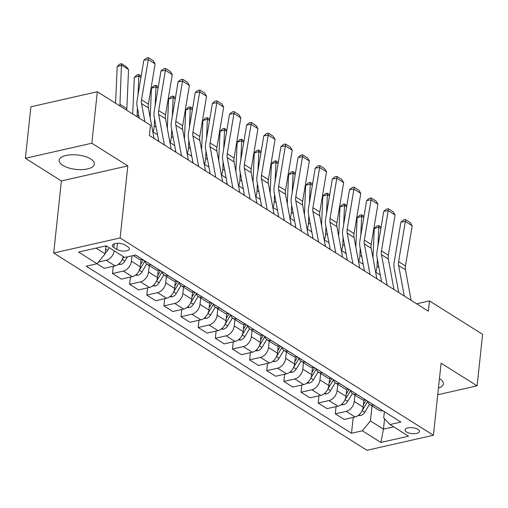 <?xml version="1.0" encoding="UTF-8"?>
<svg xmlns="http://www.w3.org/2000/svg" width="508" height="508" viewBox="0 0 508 508"><rect width="100%" height="100%" fill="white"/><g stroke="black" fill="none" stroke-linecap="round" stroke-linejoin="round"><path stroke-width="0.76" d="M438.442 388.087A17.704 7.245 -173.9 0 0 443.319 383.8A17.704 7.245 -173.9 0 0 439.725 378.746A17.704 7.245 -173.9 0 0 439.458 378.587M90.786 159.017A17.704 7.245 -173.9 0 0 71.501 154.781A17.704 7.245 -173.9 0 0 59.176 160.312A17.704 7.245 -173.9 0 0 62.776 165.367A17.704 7.245 -173.9 0 0 82.061 169.609A17.704 7.245 -173.9 0 0 94.38 164.071A17.704 7.245 -173.9 0 0 90.786 159.017M417.951 429.349A7.264 2.972 -173.9 0 0 410.039 427.615A7.264 2.972 -173.9 0 0 404.984 429.882A7.264 2.972 -173.9 0 0 406.457 431.959A7.264 2.972 -173.9 0 0 414.369 433.692A7.264 2.972 -173.9 0 0 419.424 431.425A7.264 2.972 -173.9 0 0 417.951 429.349M53.689 253.016L366.979 450.298L433.407 435.242L120.117 237.96L53.689 253.016L61.392 180.943L127.819 165.887L91.827 143.224L25.4 158.28L61.392 180.943M25.4 158.28L30.899 106.801L97.326 91.745L91.827 143.224M97.326 91.745L150.457 125.203L149.358 135.496L428.371 311.194L429.47 300.895L416.636 303.803M113.779 247.498L116.796 249.396A7.036 2.877 -173.9 0 0 124.454 251.085A7.036 2.877 -173.9 0 0 129.356 248.882A7.036 2.877 -173.9 0 0 127.921 246.875L124.904 244.977A7.036 2.877 -173.9 0 0 117.246 243.294A7.036 2.877 -173.9 0 0 112.344 245.491A7.036 2.877 -173.9 0 0 113.779 247.498L114.167 243.827M96.006 248.12L105.131 253.867L97.072 263.735L86.208 266.192L351.511 433.254L353.206 417.385M97.072 263.735L78.562 252.076L106.21 245.809L124.72 257.467L135.579 255.003L400.882 422.065L390.023 424.529L408.534 436.181L380.886 442.449L362.375 430.797L351.511 433.254M437.731 394.754L477.101 385.832L482.6 334.353L429.47 300.895M477.101 385.832L441.109 363.169L433.407 435.242M127.819 165.887L120.117 237.96M390.023 424.529L383.724 417.919L384.391 411.677M384.562 418.802L383.464 429.133L393.662 426.822M105.988 245.859L105.131 253.867M131.997 255.816L131.42 261.188A9.081 6.356 122.2 0 1 123.361 271.056L112.497 273.52L113.271 266.3M141.084 259.759L140.335 266.802A9.081 6.356 122.2 0 1 132.27 276.669L121.412 279.127L112.497 273.52M149.244 265.614L148.558 271.983A9.081 6.356 122.2 0 1 140.5 281.845L129.635 284.309L130.41 277.089M158.223 270.548L157.474 277.597A9.081 6.356 122.2 0 1 149.409 287.458L138.551 289.922L129.635 284.309M166.383 276.403L165.697 282.772A9.081 6.356 122.2 0 1 157.639 292.64L146.774 295.104L147.549 287.884M175.362 281.343L174.612 288.385A9.081 6.356 122.2 0 1 166.548 298.253L155.689 300.711L146.774 295.104M183.515 287.198L182.836 293.567A9.081 6.356 122.2 0 1 174.777 303.435L163.913 305.892L164.687 298.672M192.5 292.132L191.751 299.18A9.081 6.356 122.2 0 1 183.686 309.042L172.828 311.506L163.913 305.892M200.654 297.993L199.974 304.362A9.081 6.356 122.2 0 1 191.916 314.223L181.051 316.687L181.826 309.467M209.639 302.927L208.89 309.969A9.081 6.356 122.2 0 1 200.825 319.837L189.967 322.301L181.051 316.687M217.792 308.781L217.113 315.151A9.081 6.356 122.2 0 1 209.055 325.018L198.19 327.476L198.965 320.256M226.778 313.722L226.028 320.764A9.081 6.356 122.2 0 1 217.964 330.625L207.105 333.089L198.19 327.476M234.931 319.576L234.251 325.945A9.081 6.356 122.2 0 1 226.193 335.807L215.329 338.271L216.103 331.051M243.916 324.51L243.167 331.553A9.081 6.356 122.2 0 1 235.102 341.42L224.244 343.884L215.329 338.271M252.07 330.365L251.39 336.734A9.081 6.356 122.2 0 1 243.332 346.602L232.467 349.06L233.242 341.84M261.055 335.305L260.306 342.348A9.081 6.356 122.2 0 1 252.241 352.215L241.383 354.673L232.467 349.06M269.208 341.16L268.529 347.529A9.081 6.356 122.2 0 1 260.471 357.391L249.606 359.855L250.381 352.635M278.194 346.094L277.444 353.143A9.081 6.356 122.2 0 1 269.38 363.004L258.521 365.468L249.606 359.855M286.347 351.949L285.667 358.318A9.081 6.356 122.2 0 1 277.609 368.186L266.744 370.65L267.519 363.43M295.332 356.889L294.583 363.931A9.081 6.356 122.2 0 1 286.518 373.799L275.66 376.257L266.744 370.65M303.486 362.744L302.806 369.113A9.081 6.356 122.2 0 1 294.748 378.974L283.883 381.438L284.658 374.218M312.471 367.678L311.721 374.726A9.081 6.356 122.2 0 1 303.657 384.588L292.799 387.052L283.883 381.438M320.624 373.532L319.945 379.901A9.081 6.356 122.2 0 1 311.887 389.769L301.022 392.233L301.796 385.013M329.609 378.473L328.86 385.515A9.081 6.356 122.2 0 1 320.796 395.383L309.937 397.84L301.022 392.233M337.763 384.327L337.083 390.696A9.081 6.356 122.2 0 1 329.019 400.564L318.16 403.022L318.935 395.802M346.748 389.261L345.992 396.31A9.081 6.356 122.2 0 1 337.934 406.171L327.069 408.635L318.16 403.022M354.901 395.116L354.222 401.491A9.081 6.356 122.2 0 1 346.158 411.353L335.299 413.817L336.067 406.597M363.887 400.056L363.131 407.099A9.081 6.356 122.2 0 1 355.073 416.966L344.208 419.43L335.299 413.817M372.04 405.911L370.434 420.929L383.464 429.133L380.886 442.449M114.224 250.857A9.081 6.356 122.2 0 1 106.223 260.261L98.469 262.02M123.139 256.47A9.081 6.356 122.2 0 1 115.132 265.875L104.273 268.338L96.99 263.747M142.862 259.588L142.78 259.607A9.081 6.356 122.2 0 1 138.824 259.055L133.236 255.537M151.092 264.77L151.009 264.789A9.081 6.356 122.2 0 1 147.053 264.236A9.081 6.356 122.2 0 1 144.824 260.82M160.001 270.383L159.918 270.402A9.081 6.356 122.2 0 1 155.962 269.843L147.053 264.236M168.231 275.565L168.148 275.584A9.081 6.356 122.2 0 1 164.192 275.025A9.081 6.356 122.2 0 1 161.963 271.615M177.14 281.172L177.057 281.191A9.081 6.356 122.2 0 1 173.101 280.638L164.192 275.025M185.369 286.353L185.287 286.372A9.081 6.356 122.2 0 1 181.331 285.82A9.081 6.356 122.2 0 1 179.102 282.404M194.278 291.967L194.196 291.986A9.081 6.356 122.2 0 1 190.24 291.433L181.331 285.82M202.508 297.148L202.425 297.167A9.081 6.356 122.2 0 1 198.469 296.608A9.081 6.356 122.2 0 1 196.24 293.199M211.417 302.755L211.334 302.774A9.081 6.356 122.2 0 1 207.378 302.222L198.469 296.608M219.646 307.937L219.564 307.956A9.081 6.356 122.2 0 1 215.602 307.404A9.081 6.356 122.2 0 1 213.379 303.994M228.556 313.55L228.473 313.569A9.081 6.356 122.2 0 1 224.517 313.017L215.602 307.404M236.785 318.732L236.703 318.751A9.081 6.356 122.2 0 1 232.74 318.192A9.081 6.356 122.2 0 1 230.518 314.782M245.694 324.345L245.612 324.358A9.081 6.356 122.2 0 1 241.656 323.806L232.74 318.192M253.924 329.521L253.841 329.54A9.081 6.356 122.2 0 1 249.879 328.987A9.081 6.356 122.2 0 1 247.656 325.577M262.833 335.134L262.75 335.153A9.081 6.356 122.2 0 1 258.794 334.601L249.879 328.987M271.062 340.316L270.98 340.335A9.081 6.356 122.2 0 1 267.017 339.782A9.081 6.356 122.2 0 1 264.789 336.366M279.971 345.929L279.889 345.948A9.081 6.356 122.2 0 1 275.933 345.389L267.017 339.782M288.201 351.104L288.119 351.123A9.081 6.356 122.2 0 1 284.156 350.571A9.081 6.356 122.2 0 1 281.927 347.161M297.11 356.718L297.028 356.737A9.081 6.356 122.2 0 1 293.072 356.184L284.156 350.571M305.34 361.899L305.257 361.918A9.081 6.356 122.2 0 1 301.295 361.366A9.081 6.356 122.2 0 1 299.066 357.95M314.249 367.513L314.166 367.532A9.081 6.356 122.2 0 1 310.21 366.973L301.295 361.366M322.478 372.694L322.396 372.707A9.081 6.356 122.2 0 1 318.433 372.154A9.081 6.356 122.2 0 1 316.205 368.745M331.387 378.301L331.305 378.32A9.081 6.356 122.2 0 1 327.349 377.768L318.433 372.154M339.617 383.483L339.528 383.502A9.081 6.356 122.2 0 1 335.572 382.949A9.081 6.356 122.2 0 1 333.343 379.533M348.526 389.096L348.444 389.115A9.081 6.356 122.2 0 1 344.488 388.556L335.572 382.949M356.749 394.278L356.667 394.297A9.081 6.356 122.2 0 1 352.711 393.738A9.081 6.356 122.2 0 1 350.482 390.328M365.665 399.885L365.582 399.904A9.081 6.356 122.2 0 1 361.626 399.351L352.711 393.738M373.888 405.067L373.805 405.086A9.081 6.356 122.2 0 1 369.849 404.533A9.081 6.356 122.2 0 1 367.621 401.123M362.375 430.797L370.434 420.929M382.803 410.68L382.721 410.699A9.081 6.356 122.2 0 1 378.765 410.147L369.849 404.533M144.894 121.698L141.529 103.613A11.347 7.944 122.2 0 1 141.535 99.803L148.273 59.569L143.84 60.211L137.096 100.444A17.024 11.919 -57.8 0 0 137.084 106.159L139.325 118.193M154.064 138.462L148.38 107.925A11.347 7.944 122.2 0 1 148.387 104.121L155.131 63.887L148.273 59.569L148.425 57.702L153.226 60.725L155.131 63.887M143.84 60.211L146.653 57.956L148.425 57.702M105.232 252.908A6.013 4.21 -57.8 0 0 107.721 250.304L109.264 247.733M128.568 69.545L121.71 65.227L117.196 66.612L119.691 64.218L121.501 63.659L126.302 66.681L128.568 69.545L126.829 108.642A17.024 11.919 122.2 0 1 126.689 110.23M121.501 63.659L119.971 104.324A17.024 11.919 122.2 0 1 119.831 105.912M115.564 103.232L117.196 66.612M105.81 247.504L106.661 246.094M164.344 144.932L158.667 114.402A11.347 7.944 122.2 0 1 158.674 110.592L165.411 70.364L160.979 71.006L154.235 111.239A17.024 11.919 -57.8 0 0 154.222 116.948L158.782 141.427M171.202 149.25L165.519 118.72A11.347 7.944 122.2 0 1 165.525 114.91L172.269 74.676L165.411 70.364L165.564 68.491L170.364 71.514L172.269 74.676M160.979 71.006L163.792 68.751L165.564 68.491M181.483 155.727L175.806 125.197A11.347 7.944 122.2 0 1 175.812 121.387L182.55 81.153L178.118 81.794L171.374 122.028A17.024 11.919 -57.8 0 0 171.361 127.743L175.914 152.222M188.341 160.045L182.658 129.515A11.347 7.944 122.2 0 1 182.664 125.705L189.408 85.471L182.55 81.153L182.702 79.286L187.503 82.309L189.408 85.471M178.118 81.794L180.931 79.546L182.702 79.286M198.622 166.516L192.945 135.985A11.347 7.944 122.2 0 1 192.951 132.175L199.688 91.948L195.256 92.589L188.512 132.823A17.024 11.919 -57.8 0 0 188.5 138.532L193.053 163.011M205.48 170.834L199.796 140.303A11.347 7.944 122.2 0 1 199.803 136.493L206.546 96.26L199.688 91.948L199.841 90.081L204.641 93.097L206.546 96.26M195.256 92.589L198.069 90.335L199.841 90.081M118.256 264.414L120.707 264.439A6.013 4.21 -57.8 0 0 124.86 261.093L127.406 256.858M137.427 107.988L137.109 115.119A17.024 11.919 122.2 0 1 136.969 116.707M140.964 77.356L138.849 76.022L138.005 95.04M138.64 74.454L138.849 76.022L134.334 77.407L136.83 75.006L138.64 74.454L141.186 76.054M132.702 114.021L134.334 77.407M122.193 259.556A6.013 4.21 -57.8 0 0 122.257 259.455L123.8 256.883M135.395 275.209L137.846 275.228A6.013 4.21 -57.8 0 0 141.999 271.888L146.729 264.014M158.502 139.954L158.115 141.014M154.565 118.783L154.248 125.914A17.024 11.919 122.2 0 1 153.01 131.902L152.902 132.207M158.102 88.144L155.988 86.811L155.143 105.835M155.778 85.242L155.988 86.811L151.473 88.202L153.968 85.801L155.778 85.242L158.325 86.849M150.165 117.519L151.473 88.202M139.332 270.351A6.013 4.21 -57.8 0 0 139.395 270.243L144.888 261.099M143.345 259.893L140.583 264.497M152.533 285.998L154.984 286.023A6.013 4.21 -57.8 0 0 159.137 282.677L163.868 274.803M175.641 150.743L175.254 151.803M171.704 129.578L171.386 136.703A17.024 11.919 122.2 0 1 170.148 142.697L170.04 142.996M175.241 98.939L173.126 97.606L172.282 116.624M172.917 96.037L173.126 97.606L168.612 98.99L171.107 96.59L172.917 96.037L175.463 97.638M167.303 128.314L168.612 98.99M156.47 281.14A6.013 4.21 -57.8 0 0 156.534 281.038L162.027 271.894M160.484 270.688L157.721 275.285M215.76 177.311L210.083 146.78A11.347 7.944 122.2 0 1 210.09 142.97L216.827 102.737L212.395 103.384L205.651 143.612A17.024 11.919 -57.8 0 0 205.638 149.327L210.191 173.806M222.618 181.629L216.935 151.098A11.347 7.944 122.2 0 1 216.941 147.288L223.685 107.055L216.827 102.737L216.98 100.87L221.78 103.892L223.685 107.055M212.395 103.384L215.208 101.13L216.98 100.87M169.666 296.793L172.123 296.812A6.013 4.21 -57.8 0 0 176.276 293.472L181.007 285.598M192.78 161.538L192.392 162.598M188.843 140.367L188.525 147.498A17.024 11.919 122.2 0 1 187.287 153.486L187.179 153.791M192.38 109.728L190.265 108.394L189.421 127.419M190.056 106.826L190.265 108.394L185.75 109.785L188.246 107.385L190.056 106.826L192.602 108.433M184.442 139.103L185.75 109.785M173.609 291.935A6.013 4.21 -57.8 0 0 173.673 291.827L179.165 282.683M177.622 281.476L174.86 286.08M232.899 188.106L227.222 157.569A11.347 7.944 122.2 0 1 227.228 153.765L233.966 113.532L229.527 114.173L222.79 154.407A17.024 11.919 -57.8 0 0 222.777 160.122L227.33 184.601M239.757 192.418L234.074 161.887A11.347 7.944 122.2 0 1 234.08 158.077L240.824 117.85L233.966 113.532L234.118 111.665L238.919 114.687L240.824 117.85M229.527 114.173L232.34 111.919L234.118 111.665M250.038 198.895L244.361 168.364A11.347 7.944 122.2 0 1 244.367 164.554L251.104 124.32L246.666 124.968L239.928 165.195A17.024 11.919 -57.8 0 0 239.916 170.91L244.469 195.389M256.896 203.213L251.212 172.682A11.347 7.944 122.2 0 1 251.219 168.872L257.962 128.638L251.104 124.32L251.257 122.453L256.057 125.476L257.962 128.638M246.666 124.968L249.479 122.714L251.257 122.453M267.176 209.69L261.499 179.153A11.347 7.944 122.2 0 1 261.506 175.349L268.243 135.115L263.804 135.757L257.067 175.99A17.024 11.919 -57.8 0 0 257.054 181.705L261.607 206.184M274.034 214.001L268.351 183.471A11.347 7.944 122.2 0 1 268.357 179.661L275.101 139.433L268.243 135.115L268.395 133.248L273.196 136.271L275.101 139.433M263.804 135.757L266.617 133.502L268.395 133.248M284.315 220.478L278.632 189.948A11.347 7.944 122.2 0 1 278.644 186.138L285.382 145.904L280.943 146.552L274.206 186.785A17.024 11.919 -57.8 0 0 274.193 192.494L278.746 216.973M291.173 224.796L285.49 194.266A11.347 7.944 122.2 0 1 285.496 190.456L292.24 150.222L285.382 145.904L285.534 144.037L290.335 147.06L292.24 150.222M280.943 146.552L283.756 144.297L285.534 144.037M301.454 231.273L295.77 200.743A11.347 7.944 122.2 0 1 295.783 196.933L302.52 156.699L298.082 157.34L291.344 197.574A17.024 11.919 -57.8 0 0 291.332 203.289L295.885 227.768M308.305 235.591L302.628 205.054A11.347 7.944 122.2 0 1 302.635 201.251L309.378 161.017L302.52 156.699L302.673 154.832L307.473 157.855L309.378 161.017M298.082 157.34L300.895 155.086L302.673 154.832M186.804 307.581L189.262 307.607A6.013 4.21 -57.8 0 0 193.415 304.26L198.145 296.386M209.918 172.326L209.531 173.387M205.981 151.162L205.664 158.286A17.024 11.919 122.2 0 1 204.426 164.281L204.311 164.579M209.518 120.523L207.404 119.189L206.559 138.208M207.194 117.621L207.404 119.189L202.889 120.574L205.384 118.174L207.194 117.621L209.74 119.221M201.581 149.898L202.889 120.574M190.748 302.724A6.013 4.21 -57.8 0 0 190.811 302.622L196.304 293.478M194.761 292.271L191.999 296.869M203.943 318.376L206.4 318.395A6.013 4.21 -57.8 0 0 210.553 315.055L215.284 307.181M227.057 183.121L226.67 184.182M223.12 161.95L222.802 169.081A17.024 11.919 122.2 0 1 221.564 175.07L221.45 175.374M226.657 131.318L224.542 129.984L223.698 149.003M224.333 128.416L224.542 129.984L220.028 131.369L222.523 128.969L224.333 128.416L226.879 130.016M218.719 160.693L220.028 131.369M207.886 313.519A6.013 4.21 -57.8 0 0 207.95 313.417L213.443 304.267M211.899 303.06L209.137 307.664M221.082 329.165L223.539 329.19A6.013 4.21 -57.8 0 0 227.692 325.844L232.423 317.97M244.196 193.91L243.808 194.97M240.259 172.745L239.941 179.87A17.024 11.919 122.2 0 1 238.703 185.864L238.589 186.169M243.796 142.107L241.681 140.773L240.836 159.791M241.471 139.205L241.681 140.773L237.16 142.157L239.662 139.757L241.471 139.205L244.011 140.805M235.858 171.482L237.16 142.157M225.019 324.314A6.013 4.21 -57.8 0 0 225.088 324.206L230.581 315.062M229.038 313.855L226.276 318.459M238.22 339.96L240.678 339.985A6.013 4.21 -57.8 0 0 244.831 336.639L249.561 328.765M261.334 204.705L260.947 205.765M257.397 183.534L257.08 190.665A17.024 11.919 122.2 0 1 255.841 196.653L255.727 196.958M260.934 152.902L258.82 151.568L257.975 170.586M258.61 150L258.82 151.568L254.298 152.952L256.8 150.552L258.61 150L261.15 151.6M252.997 182.277L254.298 152.952M242.157 335.102A6.013 4.21 -57.8 0 0 242.221 335.001L247.72 325.857M246.177 324.644L243.408 329.248M255.359 350.749L257.816 350.774A6.013 4.21 -57.8 0 0 261.969 347.434L266.7 339.56M278.473 215.494L278.086 216.56M274.536 194.329L274.218 201.454A17.024 11.919 122.2 0 1 272.98 207.448L272.866 207.753M278.073 163.69L275.958 162.357L275.114 181.375M275.749 160.788L275.958 162.357L271.437 163.741L273.939 161.341L275.749 160.788L278.289 162.395M270.135 193.065L271.437 163.741M259.296 345.897A6.013 4.21 -57.8 0 0 259.359 345.789L264.858 336.645M263.315 335.439L260.547 340.043M318.592 242.062L312.909 211.531A11.347 7.944 122.2 0 1 312.922 207.721L319.659 167.494L315.22 168.135L308.483 208.369A17.024 11.919 -57.8 0 0 308.47 214.078L313.023 238.557M325.444 246.38L319.767 215.849A11.347 7.944 122.2 0 1 319.773 212.039L326.517 171.806L319.659 167.494L319.811 165.621L324.612 168.643L326.517 171.806M315.22 168.135L318.033 165.881L319.811 165.621M272.498 361.544L274.955 361.569A6.013 4.21 -57.8 0 0 279.108 358.223L283.839 350.349M295.612 226.289L295.224 227.349M291.675 205.118L291.357 212.249A17.024 11.919 122.2 0 1 290.119 218.243L290.005 218.542M295.212 174.485L293.097 173.152L292.246 192.17M292.887 171.583L293.097 173.152L288.576 174.536L291.078 172.136L292.887 171.583L295.427 173.184M287.274 203.86L288.576 174.536M276.435 356.686A6.013 4.21 -57.8 0 0 276.498 356.584L281.997 347.44M280.454 346.227L277.685 350.831M335.731 252.857L330.048 222.326A11.347 7.944 122.2 0 1 330.06 218.516L336.798 178.283L332.359 178.924L325.622 219.158A17.024 11.919 -57.8 0 0 325.609 224.873L330.162 249.352M342.582 257.175L336.906 226.644A11.347 7.944 122.2 0 1 336.912 222.834L343.656 182.601L336.798 178.283L336.95 176.416L341.744 179.438L343.656 182.601M332.359 178.924L335.172 176.67L336.95 176.416M289.636 372.339L292.094 372.358A6.013 4.21 -57.8 0 0 296.247 369.018L300.977 361.144M312.75 237.084L312.363 238.144M308.813 215.913L308.496 223.044A17.024 11.919 122.2 0 1 307.257 229.032L307.143 229.337M312.35 185.274L310.236 183.94L309.385 202.965M310.026 182.372L310.236 183.94L305.714 185.331L308.216 182.931L310.026 182.372L312.566 183.979M304.413 214.649L305.714 185.331M293.573 367.481A6.013 4.21 -57.8 0 0 293.637 367.373L299.136 358.229M297.593 357.022L294.824 361.626M352.87 263.646L347.186 233.115A11.347 7.944 122.2 0 1 347.199 229.305L353.936 189.078L349.498 189.719L342.76 229.953A17.024 11.919 -57.8 0 0 342.748 235.661L347.301 260.14M359.721 267.964L354.044 237.433A11.347 7.944 122.2 0 1 354.051 233.623L360.794 193.389L353.936 189.078L354.089 187.211L358.883 190.227L360.794 193.389M349.498 189.719L352.311 187.465L354.089 187.211M306.775 383.127L309.232 383.153A6.013 4.21 -57.8 0 0 313.385 379.806L318.116 371.932M329.889 247.872L329.501 248.933M325.952 226.708L325.634 233.832A17.024 11.919 122.2 0 1 324.396 239.827L324.282 240.125M329.489 196.069L327.374 194.735L326.523 213.754M327.165 193.167L327.374 194.735L322.853 196.12L325.355 193.719L327.165 193.167L329.705 194.767M321.551 225.444L322.853 196.12M310.712 378.27A6.013 4.21 -57.8 0 0 310.775 378.168L316.274 369.024M314.731 367.817L311.963 372.415M370.008 274.441L364.325 243.91A11.347 7.944 122.2 0 1 364.331 240.1L371.075 199.866L366.636 200.514L359.899 240.741A17.024 11.919 -57.8 0 0 359.886 246.456L364.439 270.935M376.86 278.759L371.183 248.228A11.347 7.944 122.2 0 1 371.189 244.418L377.933 204.184L371.075 199.866L371.227 197.999L376.022 201.022L377.933 204.184M366.636 200.514L369.449 198.26L371.227 197.999M323.913 393.922L326.371 393.941A6.013 4.21 -57.8 0 0 330.524 390.601L335.255 382.727M347.028 258.667L346.64 259.728M343.09 237.496L342.773 244.627A17.024 11.919 122.2 0 1 341.535 250.615L341.42 250.92M346.627 206.858L344.513 205.524L343.662 224.549M344.303 203.956L344.513 205.524L339.992 206.915L342.494 204.514L344.303 203.956L346.843 205.562M338.69 236.233L339.992 206.915M327.85 389.065A6.013 4.21 -57.8 0 0 327.914 388.957L333.413 379.813M331.87 378.606L329.101 383.21M387.147 285.236L381.464 254.699A11.347 7.944 122.2 0 1 381.47 250.895L388.214 210.661L383.775 211.303L377.038 251.536A17.024 11.919 -57.8 0 0 377.025 257.251L381.578 281.73M393.998 289.547L388.322 259.017A11.347 7.944 122.2 0 1 388.328 255.206L395.065 214.979L388.214 210.661L388.366 208.794L393.16 211.817L395.065 214.979M383.775 211.303L386.588 209.048L388.366 208.794M341.052 404.711L343.51 404.736A6.013 4.21 -57.8 0 0 347.663 401.39L352.393 393.516M364.166 269.456L363.779 270.516M360.229 248.291L359.912 255.416A17.024 11.919 122.2 0 1 358.673 261.41L358.559 261.709M363.766 217.653L361.645 216.319L360.801 235.337M361.436 214.751L361.645 216.319L357.13 217.703L359.632 215.303L361.436 214.751L363.982 216.351M355.829 247.028L357.13 217.703M344.989 399.853A6.013 4.21 -57.8 0 0 345.053 399.752L350.552 390.608M349.009 389.401L346.24 393.998M404.285 296.024L398.602 265.494A11.347 7.944 122.2 0 1 398.609 261.684L405.352 221.45L400.914 222.098L394.176 262.325A17.024 11.919 -57.8 0 0 394.164 268.04L398.716 292.519M411.137 300.342L405.46 269.811A11.347 7.944 122.2 0 1 405.467 266.001L412.204 225.768L405.352 221.45L405.505 219.583L410.299 222.606L412.204 225.768M400.914 222.098L403.727 219.843L405.505 219.583M358.191 415.506L360.648 415.525A6.013 4.21 -57.8 0 0 364.801 412.185L369.532 404.311M381.305 280.251L380.917 281.311M377.368 259.08L377.05 266.211A17.024 11.919 122.2 0 1 375.812 272.199L375.698 272.504M380.905 228.448L378.784 227.114L377.939 246.132M378.574 225.539L378.784 227.114L374.269 228.498L376.771 226.098L378.574 225.539L381.121 227.146M372.967 257.823L374.269 228.498M362.128 410.648A6.013 4.21 -57.8 0 0 362.191 410.547L367.69 401.396M366.147 400.19L363.379 404.793M140.335 266.802L131.42 261.188M157.474 277.597L148.558 271.983M174.612 288.385L165.697 282.772M191.751 299.18L182.836 293.567M208.89 309.969L199.974 304.362M226.028 320.764L217.113 315.151M243.167 331.553L234.251 325.945M260.306 342.348L251.39 336.734M277.444 353.143L268.529 347.529M294.583 363.931L285.667 358.318M311.721 374.726L302.806 369.113M328.86 385.515L319.945 379.901M345.992 396.31L337.083 390.696M363.131 407.099L354.222 401.491M115.132 265.875L106.223 260.261M142.78 259.607L135.496 255.022M159.918 270.402L151.009 264.789M132.27 276.669L123.361 271.056M177.057 281.191L168.148 275.584M149.409 287.458L140.5 281.845M194.196 291.986L185.287 286.372M166.548 298.253L157.639 292.64M211.334 302.774L202.425 297.167M183.686 309.042L174.777 303.435M228.473 313.569L219.564 307.956M200.825 319.837L191.916 314.223M245.612 324.358L236.703 318.751M217.964 330.625L209.055 325.018M262.75 335.153L253.841 329.54M235.102 341.42L226.193 335.807M279.889 345.948L270.98 340.335M252.241 352.215L243.332 346.602M297.028 356.737L288.119 351.123M269.38 363.004L260.471 357.391M314.166 367.532L305.257 361.918M286.518 373.799L277.609 368.186M331.305 378.32L322.396 372.707M303.657 384.588L294.748 378.974M348.444 389.115L339.528 383.502M320.796 395.383L311.887 389.769M365.582 399.904L356.667 394.297M337.934 406.171L329.019 400.564M382.721 410.699L373.805 405.086M355.073 416.966L346.158 411.353M117.443 243.281L116.796 249.396M141.529 103.613L148.38 107.925M141.535 99.803L148.387 104.121M105.651 248.996L107.721 250.304M126.829 108.642L119.971 104.324M158.667 114.402L165.519 118.72M158.674 110.592L165.525 114.91M175.806 125.197L182.658 129.515M175.812 121.387L182.664 125.705M192.945 135.985L199.796 140.303M192.951 132.175L199.803 136.493M119.253 263.601L120.587 264.439M122.257 259.455L124.86 261.093M138.97 116.294L137.109 115.119M136.392 274.39L137.725 275.228M139.395 270.243L141.999 271.888M156.108 127.083L154.248 125.914M157.537 134.753L153.01 131.902M153.53 285.185L154.864 286.023M156.534 281.038L159.137 282.677M173.247 137.878L171.386 136.703M174.676 145.548L170.148 142.697M210.083 146.78L216.935 151.098M210.09 142.97L216.941 147.288M170.669 295.974L172.002 296.812M173.673 291.827L176.276 293.472M190.386 148.666L188.525 147.498M191.814 156.337L187.287 153.486M227.222 157.569L234.074 161.887M227.228 153.765L234.08 158.077M244.361 168.364L251.212 172.682M244.367 164.554L251.219 168.872M261.499 179.153L268.351 183.471M261.506 175.349L268.357 179.661M278.632 189.948L285.49 194.266M278.644 186.138L285.496 190.456M295.77 200.743L302.628 205.054M295.783 196.933L302.635 201.251M187.808 306.769L189.141 307.607M190.811 302.622L193.415 304.26M207.524 159.461L205.664 158.286M208.953 167.132L204.426 164.281M204.946 317.557L206.273 318.395M207.95 313.417L210.553 315.055M224.663 170.25L222.802 169.081M226.092 177.921L221.564 175.07M222.085 328.352L223.412 329.19M225.088 324.206L227.692 325.844M241.802 181.045L239.941 179.87M243.23 188.716L238.703 185.864M239.224 339.147L240.551 339.985M242.221 335.001L244.831 336.639M258.94 191.834L257.08 190.665M260.369 199.504L255.841 196.653M256.362 349.936L257.689 350.774M259.359 345.789L261.969 347.434M276.079 202.629L274.218 201.454M277.508 210.299L272.98 207.448M312.909 211.531L319.767 215.849M312.922 207.721L319.773 212.039M273.501 360.731L274.828 361.569M276.498 356.584L279.108 358.223M293.218 213.417L291.357 212.249M294.646 221.094L290.119 218.243M330.048 222.326L336.906 226.644M330.06 218.516L336.912 222.834M290.639 371.519L291.967 372.358M293.637 367.373L296.247 369.018M310.356 224.212L308.496 223.044M311.785 231.883L307.257 229.032M347.186 233.115L354.044 237.433M347.199 229.305L354.051 233.623M307.778 382.314L309.105 383.153M310.775 378.168L313.385 379.806M327.495 235.007L325.634 233.832M328.924 242.678L324.396 239.827M364.325 243.91L371.183 248.228M364.331 240.1L371.189 244.418M324.917 393.103L326.244 393.941M327.914 388.957L330.524 390.601M344.634 245.796L342.773 244.627M346.062 253.467L341.535 250.615M381.464 254.699L388.322 259.017M381.47 250.895L388.328 255.206M342.055 403.898L343.383 404.736M345.053 399.752L347.663 401.39M361.772 256.591L359.912 255.416M363.201 264.262L358.673 261.41M398.602 265.494L405.46 269.811M398.609 261.684L405.467 266.001M359.194 414.687L360.521 415.525M362.191 410.547L364.801 412.185M378.911 267.379L377.05 266.211M380.34 275.05L375.812 272.199"/></g></svg>
